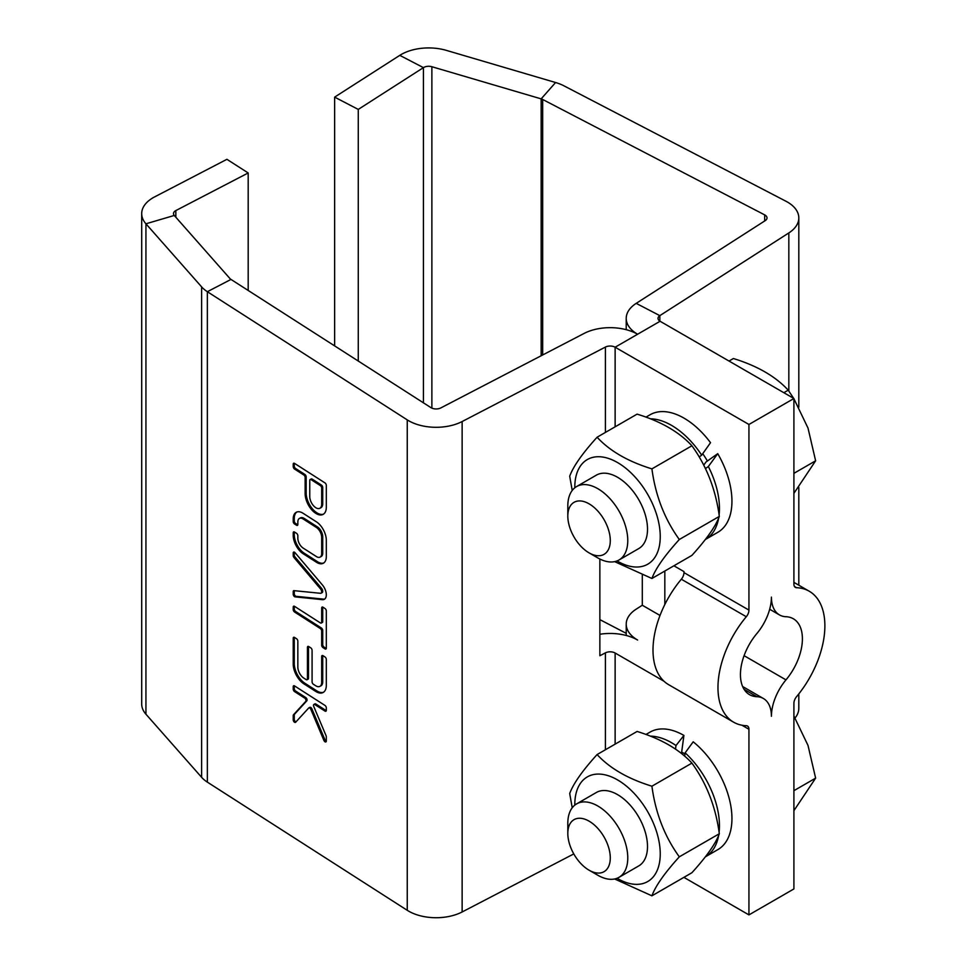 <?xml version="1.0" encoding="UTF-8"?>
<svg xmlns="http://www.w3.org/2000/svg" width="966" height="966" viewBox="0 0 966 966"><rect width="100%" height="100%" fill="white"/><g stroke="black" fill="none" stroke-linecap="round" stroke-linejoin="round"><path stroke-width="1.45" d="M589.043 552.854L597.785 557.901A42.395 24.476 -120 0 0 618.989 560.002A42.395 24.476 -120 0 0 625.485 526.023A42.395 24.476 -120 0 0 597.785 488.663A42.395 24.476 -120 0 0 576.593 486.562A42.395 24.476 -120 0 0 567.815 505.967L567.815 516.073A30.031 17.34 -120 0 0 589.043 552.854A30.031 17.34 -120 0 0 610.283 540.586A30.031 17.34 -120 0 0 589.043 503.805A30.031 17.34 -120 0 0 567.815 516.073M618.989 560.002L638.719 548.603A42.395 24.476 -120 0 0 645.228 514.624A42.395 24.476 -120 0 0 617.528 477.264A42.395 24.476 -120 0 0 596.324 475.163L576.593 486.562M719.102 514.938A67.837 39.171 60 0 0 708.344 466.542L717.738 453.658L706.037 461.965L703.755 465.105M699.191 456.942L701.702 455.155A67.837 39.171 60 0 0 650.396 418.809M718.656 518.054A67.837 39.171 60 0 1 705.409 539.475A67.837 39.171 60 0 1 705.361 539.499M708.344 466.542L705.482 468.57M645.964 417.131L650.058 414.764A67.837 39.171 60 0 1 710.517 442.694L701.702 455.155M574.806 487.782A60.423 34.885 60 0 1 617.286 462.412A60.423 34.885 60 0 1 660.249 536.553A60.423 34.885 60 0 1 617.045 560.932M651.917 578.489L691.91 555.39C706.617 539.185 715.758 526.18 719.32 516.399C715.758 489.641 706.617 466.095 691.91 445.773C679.219 432.007 660.949 421.454 637.101 414.124L597.097 437.224C609.8 450.989 628.069 461.531 651.917 468.872C655.479 495.63 664.608 519.177 679.315 539.499C664.608 555.716 655.479 568.708 651.917 578.489L614.654 561.644M717.738 453.658A67.837 39.171 60 0 1 717.895 532.266L705.409 539.475M683.904 877.357L748.94 914.899L748.94 729.27A7.064 4.081 120 0 0 747.479 726.034A7.064 4.081 120 0 0 746.295 725.707A75.614 43.651 -60 0 1 733.617 722.182L668.665 684.689A75.614 43.651 -60 0 1 681.332 579.226A7.064 4.081 120 0 0 683.976 572.609L683.976 571.606L673.918 565.786M733.617 722.182A75.614 43.651 -60 0 1 746.295 616.731A7.064 4.081 120 0 0 748.94 610.101L748.94 424.472L615.125 347.217A7.064 4.081 0 0 0 605.404 347.072L462.134 421.538A38.869 22.435 180 0 1 407.254 419.884L207.352 291.708A38.869 22.435 180 0 1 201.616 286.878L145.938 223.798A38.869 22.435 180 0 1 141.7 213.607A38.869 22.435 180 0 1 154.56 196.931L226.913 159.318L248.19 172.962L248.19 290.464M707.378 461.024A45.933 26.517 -120 0 0 702.729 453.718M572.222 490.438L569.698 476.214C573.261 466.433 582.389 453.428 597.097 437.224M719.32 516.399L679.315 539.499M691.91 445.773L651.917 468.872M748.94 914.899L793.907 888.937L793.907 703.308A7.064 4.081 120 0 1 796.552 696.679A75.614 43.651 -60 0 0 809.23 591.228L793.907 582.377M748.94 424.472L793.907 398.511L793.907 584.14A7.064 4.081 120 0 0 795.368 587.376A7.064 4.081 120 0 0 796.552 587.702A75.614 43.651 -60 0 1 809.23 591.228M771.423 716.289A38.869 22.435 120 0 0 763.369 698.49A38.869 22.435 120 0 0 756.861 696.691A43.808 25.297 -60 0 1 749.519 694.651A43.808 25.297 -60 0 1 756.861 633.539A38.869 22.435 120 0 0 771.423 597.121A38.869 22.435 120 0 0 779.477 614.919A38.869 22.435 120 0 0 785.986 616.719A43.808 25.297 -60 0 1 793.327 618.759A43.808 25.297 -60 0 1 785.986 679.871A38.869 22.435 120 0 0 771.423 716.289M358.265 361.03L358.265 109.412L334.634 97.131L399.791 55.352A38.869 22.435 180 0 1 446.316 50.365L555.583 82.521A38.869 22.435 180 0 1 563.951 85.829L785.95 201.242A38.869 22.435 180 0 1 798.81 217.918A38.869 22.435 180 0 1 788.836 232.927L659.838 315.64A7.064 4.081 0 0 0 658.027 318.369A7.064 4.081 0 0 0 660.092 321.255L793.907 398.511M599.862 559.012L599.862 655.745L605.404 652.859A7.064 4.081 180 0 1 615.125 653.016L664.004 681.235M719.102 832.269A67.837 39.171 60 0 0 685.135 752.84L693.19 741.816A67.837 39.171 60 0 1 729.861 801.176A67.837 39.171 60 0 1 717.895 849.597L705.409 856.806A67.837 39.171 60 0 1 705.361 856.842M645.964 734.474L650.058 732.107A67.837 39.171 60 0 1 683.916 735.428L681.67 752.103A45.933 26.517 -120 0 1 683.976 753.347A45.933 26.517 -120 0 1 684.991 753.951M358.265 109.412L423.422 67.632A7.064 4.081 180 0 1 431.874 66.726L541.153 98.87A7.064 4.081 180 0 1 542.675 99.474L764.674 214.887A7.064 4.081 180 0 1 767.016 217.918A7.064 4.081 180 0 1 765.205 220.646L636.208 303.36A38.869 22.435 0 0 0 626.222 318.369A38.869 22.435 0 0 0 637.608 334.236A38.869 22.435 0 0 0 584.116 333.427L440.858 407.906A7.064 4.081 180 0 1 430.884 407.604L230.983 279.428A7.064 4.081 180 0 1 229.944 278.546L174.266 215.454A7.064 4.081 180 0 1 173.494 213.607A7.064 4.081 180 0 1 175.836 210.576L248.19 172.962M141.7 213.607L141.7 704.033A38.869 22.435 -0 0 0 145.938 714.212L201.616 777.304A38.869 22.435 0 0 0 207.352 782.134L407.254 910.31A38.869 22.435 -0 0 0 462.134 911.964L573.792 853.92M793.907 493.336L815.63 460.806L808.011 428.083L793.907 398.729M793.907 473.34L815.63 460.806M793.69 398.39L788.22 390.167C775.517 376.402 757.247 365.86 733.411 358.519L729.028 361.055M783.837 392.703L788.22 390.167M718.656 835.385A67.837 39.171 60 0 1 705.409 856.806M650.396 736.14A67.837 39.171 60 0 1 675.995 745.523L683.916 735.428M675.512 749.085L675.995 745.523M681.477 753.504L681.67 752.103M685.135 752.84L684.689 756.185M793.907 810.667L815.63 778.137L808.011 745.426L793.907 716.072M793.907 790.671L815.63 778.137M642.305 575.205L642.305 605.235L636.208 609.148A38.869 22.435 180 0 0 626.222 624.169A38.869 22.435 180 0 0 637.608 640.035A38.869 22.435 0 0 0 599.862 634.251M664.825 604.535L664.825 571.039M642.305 605.235L660.007 615.463M320.422 593.293L294.002 590.649A1.98 1.087 -117.5 0 0 293.628 590.709A1.98 1.087 -117.5 0 0 293.217 591.615L293.217 594.187A1.98 1.087 -117.5 0 0 295.077 596.855L322.149 599.644A9.889 5.41 -117.5 0 0 324.25 599.343A9.889 5.41 -117.5 0 0 322.306 584.828L295.077 552.721A1.98 1.087 -117.5 0 0 293.628 552.093A1.98 1.087 -117.5 0 0 293.217 552.999L293.217 555.571A1.98 1.087 -117.5 0 0 294.002 557.551L320.47 588.849A2.97 1.618 62.5 0 1 321.05 593.196A2.97 1.618 62.5 0 1 320.422 593.293M326.315 648.126L326.315 610.971A1.98 1.087 -117.5 0 0 324.987 608.508L323.006 607.228A1.98 1.087 -117.5 0 0 322.089 607.095A1.98 1.087 -117.5 0 0 321.678 608L321.678 622.14A1.98 1.087 62.5 0 1 321.267 623.046A1.98 1.087 62.5 0 1 320.35 622.901L294.533 606.346A1.98 1.087 -117.5 0 0 293.628 606.213A1.98 1.087 -117.5 0 0 293.217 607.119L293.217 609.534A1.98 1.087 -117.5 0 0 294.533 611.997L320.35 628.552A1.98 1.087 62.5 0 1 321.678 631.015L321.678 645.155A1.98 1.087 -117.5 0 0 323.006 647.618L324.987 648.898A1.98 1.087 -117.5 0 0 325.904 649.031A1.98 1.087 -117.5 0 0 326.315 648.126M296.526 638.719L294.533 637.451A1.98 1.087 -117.5 0 0 293.628 637.306A1.98 1.087 -117.5 0 0 293.217 638.212L293.217 664.065A15.83 8.646 -117.5 0 0 303.807 683.783L315.725 691.415A15.83 8.646 -117.5 0 0 323.018 692.537A15.83 8.646 -117.5 0 0 326.315 685.28L326.315 659.44A1.98 1.087 -117.5 0 0 324.987 656.977L323.006 655.697A1.98 1.087 -117.5 0 0 322.089 655.564A1.98 1.087 -117.5 0 0 321.678 656.469L321.678 682.31A8.899 4.866 62.5 0 1 319.831 686.391A8.899 4.866 62.5 0 1 315.725 685.763L313.407 684.278A1.98 1.087 62.5 0 1 312.078 681.815L312.078 650.311A1.98 1.087 -117.5 0 0 310.75 647.848L308.77 646.568A1.98 1.087 -117.5 0 0 307.852 646.435A1.98 1.087 -117.5 0 0 307.442 647.341L307.442 678.844A1.98 1.087 62.5 0 1 307.031 679.75A1.98 1.087 62.5 0 1 306.125 679.605L303.807 678.12A8.899 4.866 62.5 0 1 297.842 667.035L297.842 641.183A1.98 1.087 -117.5 0 0 296.526 638.719M293.217 521.495A1.98 1.087 -117.5 0 0 294.533 523.97L296.526 525.238A1.98 1.087 -117.5 0 0 297.431 525.383A1.98 1.087 -117.5 0 0 297.842 524.478L297.842 521.809A7.909 4.323 62.5 0 1 299.484 518.404A7.909 4.323 62.5 0 1 302.877 518.802L316.655 527.641A7.909 4.323 62.5 0 1 321.678 537.084L321.678 553.723A7.909 4.323 62.5 0 1 320.036 557.128A7.909 4.323 62.5 0 1 316.655 556.73L302.877 547.891A7.909 4.323 62.5 0 1 297.842 538.448L297.842 535.78A1.98 1.087 -117.5 0 0 296.526 533.317L294.533 532.049A1.98 1.087 -117.5 0 0 293.628 531.904A1.98 1.087 -117.5 0 0 293.217 532.809L293.217 535.671A14.84 8.102 -117.5 0 0 302.648 553.397L316.884 562.526A14.84 8.102 -117.5 0 0 323.236 563.275A14.84 8.102 -117.5 0 0 326.315 556.899L326.315 539.861A14.84 8.102 -117.5 0 0 316.884 522.135L302.648 513.006A14.84 8.102 -117.5 0 0 296.296 512.258A14.84 8.102 -117.5 0 0 293.217 518.633L293.217 521.495L294.268 520.952A1.98 1.087 -117.5 0 0 295.584 523.415L297.576 524.695A1.98 1.087 -117.5 0 0 297.818 524.816M323.9 740.403A1.98 1.087 -117.5 0 0 325.904 741.924A1.98 1.087 -117.5 0 0 326.315 741.019L326.315 736.804A1.98 1.087 -117.5 0 0 326.073 735.73L313.733 706.424A1.98 1.087 62.5 0 1 313.902 704.431A1.98 1.087 62.5 0 1 314.807 704.564L324.987 711.097A1.98 1.087 -117.5 0 0 325.904 711.23A1.98 1.087 -117.5 0 0 326.315 710.324L326.315 707.897A1.98 1.087 -117.5 0 0 324.987 705.434L294.533 685.908A1.98 1.087 -117.5 0 0 293.628 685.775A1.98 1.087 -117.5 0 0 293.217 686.681L293.217 689.108A1.98 1.087 -117.5 0 0 294.533 691.571L304.713 698.092A1.98 1.087 62.5 0 1 305.884 699.71A1.98 1.087 62.5 0 1 305.799 701.328L293.459 714.816A1.98 1.087 -117.5 0 0 293.217 715.589L293.217 719.803A1.98 1.087 -117.5 0 0 294.014 721.795A1.98 1.087 -117.5 0 0 295.451 722.399A1.98 1.087 -117.5 0 0 295.62 722.266L308.685 708.006A1.98 1.087 62.5 0 1 308.854 707.873A1.98 1.087 62.5 0 1 310.847 709.394L323.9 740.403L324.95 739.859A1.98 1.087 -117.5 0 0 326.279 741.369M324.987 482.903L294.533 463.378A1.98 1.087 -117.5 0 0 293.628 463.245A1.98 1.087 -117.5 0 0 293.217 464.151L293.217 466.578A1.98 1.087 -117.5 0 0 294.533 469.041L303.807 474.982A1.98 1.087 62.5 0 1 305.135 477.445L305.135 493.602A15.83 8.646 -117.5 0 0 311.547 509.589A15.83 8.646 -117.5 0 0 323.018 514.431A15.83 8.646 -117.5 0 0 326.315 507.186L326.315 485.379A1.98 1.087 -117.5 0 0 324.987 482.903M795.066 717.955A38.869 22.435 0 0 0 798.81 708.344L798.81 693.914M651.917 895.82L691.91 872.733C706.617 856.516 715.758 843.523 719.32 833.743C715.758 806.972 706.617 783.438 691.91 763.104C679.219 749.338 660.949 738.797 637.101 731.455L597.097 754.555C609.8 768.32 628.069 778.862 651.917 786.203C655.479 812.961 664.608 836.508 679.315 856.83C664.608 873.047 655.479 886.039 651.917 895.82L614.654 878.975M294.304 552.105A1.98 1.087 -117.5 0 0 294.268 552.455L294.268 555.027A1.98 1.087 -117.5 0 0 295.053 557.008L321.521 588.306A2.97 1.618 62.5 0 1 322.101 592.653L321.05 593.196M294.316 590.685A1.98 1.087 -117.5 0 0 294.268 591.071L294.268 593.643A1.98 1.087 -117.5 0 0 296.127 596.312L323.199 599.101L322.149 599.644M323.199 599.101A9.889 5.41 -117.5 0 0 324.745 599.017M294.304 606.225A1.98 1.087 -117.5 0 0 294.268 606.563L294.268 608.991A1.98 1.087 -117.5 0 0 295.584 611.454L321.4 628.009A1.98 1.087 62.5 0 1 322.729 630.472L322.729 644.612A1.98 1.087 -117.5 0 0 324.057 647.075L326.037 648.343A1.98 1.087 -117.5 0 0 326.279 648.476M322.765 607.107A1.98 1.087 -117.5 0 0 322.729 607.457L322.729 621.585A1.98 1.087 62.5 0 1 322.318 622.49L321.267 623.046M308.528 646.447A1.98 1.087 -117.5 0 0 308.492 646.797L308.492 678.301A1.98 1.087 62.5 0 1 308.082 679.207L307.031 679.75M322.765 655.576A1.98 1.087 -117.5 0 0 322.729 655.914L322.729 681.767A8.899 4.866 62.5 0 1 320.881 685.848L319.831 686.391M294.304 637.318A1.98 1.087 -117.5 0 0 294.268 637.669L294.268 663.521A15.83 8.646 -117.5 0 0 304.858 683.228L316.776 690.871A15.83 8.646 -117.5 0 0 323.525 692.236M296.84 512.016A14.84 8.102 -117.5 0 0 294.268 518.09L294.268 520.952M294.268 518.09L293.217 518.633M294.304 531.916A1.98 1.087 -117.5 0 0 294.268 532.266L294.268 535.128A14.84 8.102 -117.5 0 0 303.698 552.854L317.935 561.983L316.884 562.526M317.935 561.983A14.84 8.102 -117.5 0 0 323.743 562.961M303.698 552.854L302.648 553.397M294.268 535.128L293.217 535.671M299.484 518.404L300.535 517.861A7.909 4.323 62.5 0 1 303.928 518.259L317.705 527.086A7.909 4.323 62.5 0 1 322.729 536.541L322.729 553.18A7.909 4.323 62.5 0 1 321.086 556.585L320.036 557.128M322.729 553.18L321.678 553.723M322.729 536.541L321.678 537.084M317.705 527.086L316.655 527.641M303.928 518.259L302.877 518.802M309.06 707.812L309.736 707.462A1.98 1.087 62.5 0 1 309.905 707.329A1.98 1.087 62.5 0 1 311.897 708.851L324.95 739.859M294.304 685.788A1.98 1.087 -117.5 0 0 294.268 686.138L294.268 688.553A1.98 1.087 -117.5 0 0 295.584 691.016L305.763 697.549A1.98 1.087 62.5 0 1 306.934 699.167A1.98 1.087 62.5 0 1 306.85 700.785L294.509 714.26A1.98 1.087 -117.5 0 0 294.268 715.045L294.268 719.247A1.98 1.087 -117.5 0 0 295.97 721.892M313.902 704.431L314.952 703.876A1.98 1.087 62.5 0 1 315.858 704.021L326.037 710.541A1.98 1.087 -117.5 0 0 326.279 710.674M294.304 463.257A1.98 1.087 -117.5 0 0 294.268 463.608L294.268 466.023A1.98 1.087 -117.5 0 0 295.584 468.486L304.858 474.439A1.98 1.087 62.5 0 1 306.174 476.902L306.174 493.058A15.83 8.646 -117.5 0 0 312.272 508.647A15.83 8.646 -117.5 0 0 323.525 514.129M626.222 633.334L599.862 619.629M691.91 763.104L651.917 786.203M719.32 833.743L679.315 856.83M572.222 807.769L569.698 793.545C573.261 783.764 582.389 770.771 597.097 754.555M319.831 508.285L320.881 507.742A8.899 4.866 -117.5 0 0 322.729 503.66L322.729 487.504A1.98 1.087 -117.5 0 0 321.4 485.041L312.139 479.1A1.98 1.087 -117.5 0 0 311.221 478.967L310.171 479.51A1.98 1.087 -117.5 0 0 309.76 480.416L309.76 496.572A8.899 4.866 -117.5 0 0 313.37 505.568A8.899 4.866 -117.5 0 0 319.831 508.285A8.899 4.866 -117.5 0 0 321.678 504.216L321.678 488.059A1.98 1.087 -117.5 0 0 320.35 485.596L311.088 479.643A1.98 1.087 -117.5 0 0 310.171 479.51M574.806 805.113A60.423 34.885 60 0 1 595.962 774.189A60.423 34.885 60 0 1 638.888 798.834A60.423 34.885 60 0 1 658.727 866.043A60.423 34.885 60 0 1 617.045 878.263M589.043 870.185L597.785 875.232A42.395 24.476 -120 0 0 618.989 877.333L638.719 865.934A42.395 24.476 -120 0 0 638.719 816.982A42.395 24.476 -120 0 0 596.324 792.506L576.593 803.893A42.395 24.476 -120 0 0 567.815 823.31L567.815 833.404A30.031 17.34 -120 0 0 570.652 847.303A30.031 17.34 -120 0 0 589.043 870.185A30.031 17.34 -120 0 0 610.283 857.929A30.031 17.34 -120 0 0 589.043 821.136A30.031 17.34 -120 0 0 567.815 833.404M618.989 877.333A42.395 24.476 -120 0 0 618.989 828.369A42.395 24.476 -120 0 0 576.593 803.893M334.634 345.888L334.634 97.131M748.94 610.101L683.976 572.609M660.092 321.255L615.125 347.217L615.125 426.815M746.295 616.731L681.332 579.226M605.404 347.072L605.404 432.43M615.125 653.016L615.125 744.146M748.94 729.27L741.936 725.225M796.552 587.702L794.499 586.519M756.861 696.691L744.086 689.313M785.986 679.871L744.086 655.673M636.208 303.36L659.838 315.64L659.838 321.098M462.134 421.538L462.134 911.964M605.404 652.859L605.404 749.761M407.254 910.31L407.254 419.884M788.836 391.037L788.836 232.927M230.983 279.428L207.352 291.708L207.352 782.134M764.674 214.887L764.674 220.985M201.616 777.304L201.616 286.878M321.521 588.306L320.47 588.849M295.053 557.008L294.002 557.551M294.268 555.027L293.217 555.571M294.268 552.455L293.217 552.999M296.127 596.312L295.077 596.855M294.268 593.643L293.217 594.187M294.268 591.071L293.217 591.615M326.037 648.343L324.987 648.898M324.057 647.075L323.006 647.618M322.729 644.612L321.678 645.155M322.729 630.472L321.678 631.015M321.4 628.009L320.35 628.552M295.584 611.454L294.533 611.997M294.268 608.991L293.217 609.534M294.268 606.563L293.217 607.119M322.729 621.585L321.678 622.14M322.729 607.457L321.678 608M308.492 678.301L307.442 678.844M308.492 646.797L307.442 647.341M322.729 681.767L321.678 682.31M322.729 655.914L321.678 656.469M316.776 690.871L315.725 691.415M304.858 683.228L303.807 683.783M294.268 663.521L293.217 664.065M294.268 637.669L293.217 638.212M295.584 523.415L294.533 523.97M294.268 532.266L293.217 532.809M297.576 524.695L296.526 525.238M311.897 708.851L310.847 709.394M294.268 719.247L293.217 719.803M294.268 715.045L293.217 715.589M294.509 714.26L293.459 714.816M306.85 700.785L305.799 701.328M305.763 697.549L304.713 698.092M295.584 691.016L294.533 691.571M294.268 688.553L293.217 689.108M294.268 686.138L293.217 686.681M326.037 710.541L324.987 711.097M315.858 704.021L314.807 704.564M306.174 493.058L305.135 493.602M306.174 476.902L305.135 477.445M304.858 474.439L303.807 474.982M295.584 468.486L294.533 469.041M294.268 466.023L293.217 466.578M294.268 463.608L293.217 464.151M542.675 99.474L542.675 354.981M541.153 355.766L541.153 98.87L555.583 82.521M174.266 215.454L145.938 223.798L145.938 714.212M322.729 487.504L321.678 488.059M321.4 485.041L320.35 485.596M322.729 503.66L321.678 504.216M312.139 479.1L311.088 479.643M431.874 66.726L431.874 408.123M423.422 402.81L423.422 67.632L399.791 55.352M175.836 217.241L175.836 210.576M742.625 686.512L763.369 698.49M769.673 609.256L779.477 614.919M626.222 318.369L626.222 329.684M626.222 624.169L626.222 635.471M798.81 217.918L798.81 407.157M798.81 487.492L798.81 585.215M308.854 707.873L309.905 707.329"/></g></svg>
